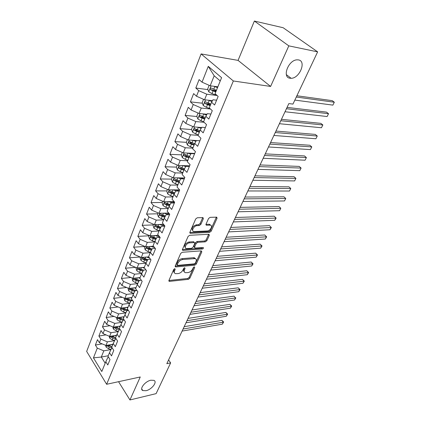 <?xml version="1.0" encoding="UTF-8"?>
<svg xmlns="http://www.w3.org/2000/svg" width="421" height="421" viewBox="0 0 421 421"><rect width="100%" height="100%" fill="white"/><g stroke="black" fill="none" stroke-linecap="round" stroke-linejoin="round"><path stroke-width="0.63" d="M174.783 268.677L173.71 269.477L168.926 280.47L169.2 281.354L169.552 281.375L188.382 279.333L189.855 278.223L194.723 267.488L194.334 266.84L193.292 267.624L192.655 269.024C191.566 271.019 189.976 272.213 187.887 272.608L185.324 272.692C184.161 272.271 183.872 271.313 184.456 269.819L185.087 268.398L184.677 267.745L183.619 268.54L182.988 269.956C181.904 271.971 180.288 273.182 178.151 273.587L175.499 273.666C174.32 273.234 174.015 272.266 174.594 270.766L175.215 269.335L174.783 268.677M290.027 78.227L291.127 78.29C299.61 78.443 306.714 61.066 298.468 59.908L297.073 59.829C288.338 59.977 281.791 77.506 290.027 78.227M146.019 390.704C151.749 389.562 157.675 381.868 153.939 380.358L150.85 380.221C145.124 381.284 139.109 389.046 142.787 390.562L146.019 390.704M203.369 218.683L202.98 217.599L197.296 217.762L195.702 218.941L189.897 232.281L190.266 233.323L209.647 232.355L211.179 231.213L217.068 218.22L216.71 217.152L210.121 217.347L208.553 218.51L206.032 224.167L206.39 225.219L210.316 225.135C213.279 225.545 210.3 230.982 207.132 230.987L193.907 231.571C190.892 231.129 193.881 225.619 197.149 225.635L199.28 225.54L200.854 224.377L203.369 218.683L202.701 217.589M288.811 45.863L254.373 21.05L238.06 60.387L270.608 86.442L288.811 45.863L317.639 51.867L292.953 104.092L288.853 103.577L166.821 363.681L170.647 362.886L168.579 359.939M270.608 86.442L233.35 80.979L106.629 384.284L86.658 351.424L201.096 53.925L233.35 80.979M118.554 381.689L129.947 399.95L140.256 376.974L106.629 384.284M129.947 399.95L156.112 393.635L170.647 362.886M182.24 252.279L180.688 253.437L175.225 265.993L175.846 266.94L194.776 265.204L196.27 264.083L201.822 251.837L201.27 250.863L182.24 252.279M182.451 249.39L188.082 236.455L189.655 235.286L209.005 234.271L209.332 235.281L206.869 240.712L205.348 241.843L197.723 242.328L196.186 243.475L194.581 247.08L195.16 248.074L203.259 247.532C203.732 248.069 203.448 248.558 202.412 248.995L183.067 250.395L182.451 249.39M102.171 343.883L95.372 345.046L97.293 348.12L93.457 357.861L101.808 371.522L105.792 361.75L107.792 364.96L110.018 359.545L107.997 356.34L109.481 352.703L111.518 355.903L113.781 350.393L111.728 347.193L113.238 343.489L115.307 346.683L117.612 341.068L115.522 337.879L117.064 334.106L119.164 337.289L121.516 331.574L119.39 328.391L120.959 324.549L123.095 327.722L125.49 321.897L123.332 318.729L124.926 314.813L127.1 317.981L129.536 312.045L127.342 308.888L128.968 304.899L131.178 308.051L133.667 302.004L131.431 298.857L133.089 294.789L135.336 297.931L137.872 291.769L135.599 288.632L137.288 284.491L139.577 287.617L142.161 281.333L139.846 278.213L141.567 273.992L143.898 277.102L146.529 270.692L144.177 267.593L145.929 263.283L148.303 266.382L150.986 259.846L148.592 256.757L150.381 252.368L152.797 255.447L155.533 248.779L153.097 245.711L154.923 241.233L157.38 244.296L160.175 237.491L157.686 234.444L159.554 229.871L162.053 232.913L164.906 225.977L162.374 222.946L164.274 218.283L166.827 221.304L169.737 214.221L167.158 211.21L169.1 206.453L171.7 209.447L174.668 202.222L172.042 199.238L174.02 194.376L176.667 197.349L179.704 189.971L177.025 187.008L179.046 182.046L181.746 184.993L184.845 177.457L182.114 174.526L184.177 169.458L186.935 172.378L190.097 164.674L187.308 161.775L189.424 156.596L192.229 159.485L195.465 151.618L192.623 148.745L194.776 143.456L197.644 146.313L200.949 138.272L198.049 135.436L200.254 130.026L203.175 132.852L206.553 124.632L203.596 121.827L205.848 116.301L208.827 119.09L212.284 110.686L209.263 107.918L211.568 102.266L214.61 105.018L218.146 96.42L215.063 93.694L221.593 77.674L208.269 66.355L214.189 75.785L210.179 85.773L217.862 86.821M95.372 345.046L97.477 339.658L99.419 342.731L100.845 339.105L107.413 341.852L114.617 340.631M106.029 334.884L98.893 336.037L100.845 339.105M98.893 336.037L101.04 330.553L103.008 333.616L104.461 329.927L111.086 332.706L118.301 331.553M109.965 325.728L102.477 326.864L104.461 329.927M102.477 326.864L104.661 321.286L106.66 324.338L108.139 320.581L114.822 323.391L122.048 322.307M113.991 316.418L106.124 317.534L108.139 320.581M106.124 317.534L108.344 311.85L110.381 314.897L111.886 311.072L118.627 313.908L125.863 312.898M118.112 306.941L109.839 308.03L111.886 311.072M109.839 308.03L112.102 302.246L114.165 305.278L115.701 301.383L122.5 304.251L129.742 303.32M122.322 297.3L113.623 298.352L115.701 301.383M113.623 298.352L115.922 292.463L118.022 295.484L119.59 291.516L126.447 294.416L133.694 293.563M126.632 287.49L117.47 288.501L119.59 291.516M117.47 288.501L119.817 282.496L121.953 285.506L123.548 281.465L130.468 284.401L137.714 283.622M131.042 277.502L121.395 278.46L123.548 281.465M121.395 278.46L123.785 272.35L125.958 275.345L127.579 271.224L134.567 274.192L141.814 273.497M135.567 267.34L125.39 268.235L127.579 271.224M125.39 268.235L127.826 262.004L130.036 264.988L131.689 260.788L138.741 263.793L145.982 263.183M140.204 256.994L129.463 257.815L131.689 260.788M129.463 257.815L131.941 251.469L134.194 254.431L135.878 250.153L142.993 253.189L150.26 252.668M144.624 246.485L133.615 247.195L135.878 250.153M133.615 247.195L136.141 240.728L138.43 243.675L140.146 239.312L147.329 242.385L154.628 241.949M148.902 235.797L137.841 236.37L140.146 239.312M137.841 236.37L140.419 229.777L142.751 232.708L144.503 228.256L151.755 231.366L159.08 231.024M153.265 224.898L142.156 225.335L144.503 228.256M142.156 225.335L144.782 218.61L147.155 221.52L148.939 216.983L156.259 220.13L163.622 219.883M157.712 213.789L146.555 214.084L148.939 216.983M146.555 214.084L149.234 207.221L151.649 210.111L153.47 205.485L160.859 208.669L168.253 208.521M162.248 202.464L151.039 202.606L153.47 205.485M151.039 202.606L153.77 195.607L156.233 198.475L158.091 193.755L165.553 196.981L172.978 196.933M166.874 190.913L155.612 190.897L158.091 193.755M155.612 190.897L158.401 183.761L160.906 186.603L162.806 181.788L170.342 185.051L177.799 185.114M171.589 179.13L160.28 178.951L162.806 181.788M160.28 178.951L163.127 171.668L165.679 174.489L167.616 169.568L175.225 172.873L182.714 173.052M176.404 167.111L165.043 166.763L167.616 169.568M165.043 166.763L167.947 159.327L170.552 162.122L172.526 157.101L180.214 160.448L187.734 160.738M181.325 154.849L169.905 154.323L172.526 157.101M169.905 154.323L172.873 146.734L175.525 149.492L177.541 144.366L185.308 147.755L192.855 148.171M186.419 142.335L174.873 141.619L177.541 144.366M174.873 141.619L177.899 133.867L180.604 136.599L182.661 131.368L190.508 134.799L198.086 135.341M191.618 129.563L179.941 128.647L182.661 131.368M179.941 128.647L183.035 120.732L185.787 123.432L187.892 118.085L195.818 121.558L204.085 122.295M196.933 116.522L185.119 115.401L187.892 118.085M185.119 115.401L188.276 107.313L191.087 109.976L193.239 104.513L201.249 108.034L210.463 109.018M202.369 103.213L190.408 101.866L193.239 104.513M190.408 101.866L193.634 93.604L196.502 96.23L198.701 90.641L206.795 94.215L217.104 95.499M207.927 89.615L195.812 88.031L198.701 90.641M195.812 88.031L199.112 79.59L202.038 82.174L208.269 66.355M216.594 100.198L212.984 99.772L211.568 102.266M202.038 82.174L210.179 85.773M210.91 114.028L207.316 113.67L205.848 116.301M206.795 94.215L204.559 99.777L212.452 100.703M196.502 96.23L204.559 99.777M205.348 127.563L201.77 127.268L200.254 130.026M201.249 108.034L199.059 113.481L206.985 114.265M191.087 109.976L199.059 113.481M199.907 140.809L196.339 140.577L194.776 143.456M195.818 121.558L193.681 126.889L201.622 127.537M185.787 123.432L193.681 126.889M194.576 153.77L191.029 153.602L189.424 156.596M190.508 134.799L188.413 140.014L199.922 140.761M180.604 136.599L188.413 140.014M189.361 166.463L185.824 166.348L184.177 169.458M185.308 147.755L183.256 152.865L194.723 153.423M175.525 149.492L183.256 152.865M184.256 178.893L180.73 178.836L179.046 182.046M180.214 160.448L178.204 165.448L189.624 165.821M170.552 162.122L178.204 165.448M179.251 191.071L175.741 191.066L174.02 194.376M175.225 172.873L173.257 177.773L184.635 177.972M165.679 174.489L173.257 177.773M174.347 202.996L170.858 203.043L169.1 206.453M170.342 185.051L168.416 189.85L179.625 189.882M160.906 186.603L168.416 189.85M169.547 214.689L166.069 214.784L164.274 218.283M165.553 196.981L163.664 201.685L174.089 201.564M156.233 198.475L163.664 201.685M164.837 226.145L161.375 226.287L159.554 229.871M160.859 208.669L159.012 213.284L168.721 213.037M151.649 210.111L159.012 213.284M160.085 237.386L156.775 237.565L154.923 241.233M156.259 220.13L154.449 224.651L163.506 224.298M147.155 221.52L154.449 224.651M155.249 248.422L152.265 248.622L150.381 252.368M151.755 231.366L149.976 235.797L158.433 235.36M142.751 232.708L149.976 235.797M150.523 259.247L147.839 259.462L145.929 263.283M147.329 242.385L145.587 246.732L153.497 246.222M138.43 243.675L145.587 246.732M145.908 269.877L143.503 270.098L140.788 269.287L138.498 268.077C137.825 268.14 137.725 268.593 138.209 269.445L142.903 271.298M141.567 273.992L143.503 270.098M142.993 253.189L141.282 257.457L148.687 256.884M134.194 254.431L141.282 257.457M141.398 280.307L139.246 280.528L137.288 284.491M138.741 263.793L137.062 267.977L144.282 267.335M130.036 264.988L137.062 267.977M136.983 290.543L135.073 290.764L133.089 294.789M134.567 274.192L132.92 278.297L140.104 277.576M125.958 275.345L132.92 278.297M132.668 300.594L130.973 300.81L128.968 304.899M130.468 284.401L128.852 288.427L136.009 287.632M121.953 285.506L128.852 288.427M128.442 310.466L126.953 310.672L124.926 314.813M126.447 294.416L124.863 298.373L131.983 297.5M118.022 295.484L124.863 298.373M124.3 320.155L123 320.349L120.959 324.549M122.5 304.251L120.943 308.135L128.031 307.193M114.165 305.278L120.943 308.135M120.248 329.675L119.127 329.853L117.064 334.106M118.627 313.908L117.096 317.723L124.153 316.708M110.381 314.897L117.096 317.723M110.67 336.211L110.96 337.074L112.902 338.105L116.264 339.01L115.317 339.184L113.238 343.489M114.822 323.391L113.317 327.138L120.343 326.059M106.66 324.338L113.317 327.138M112.381 348.209L111.581 348.351L109.481 352.703M111.086 332.706L109.607 336.384L116.601 335.242M103.008 333.616L109.607 336.384M108.56 357.229L107.908 357.355L105.792 361.75M107.413 341.852L105.96 345.467L112.923 344.262M99.419 342.731L105.96 345.467M317.639 51.867L283.165 27.733L254.373 21.05M238.06 60.387L201.096 53.925M220.246 80.974L214.189 75.785M108.234 355.761L101.319 357.04L105.182 363.255M97.293 348.12L103.808 350.84L110.997 349.556M103.808 350.84L101.319 357.04L93.457 357.861M163.669 224.493L162.68 224.53M169.116 213.494L167.995 213.526M174.631 202.312L173.484 202.322M185.798 155.054L185.129 155.023M191.602 142.651L190.239 142.566M197.817 130.047L195.497 129.863M204.327 117.227L200.938 116.901M210.795 104.161L206.658 103.692M216.278 90.71L212.989 90.278M174.383 268.798L173.899 269.903C173.399 271.166 173.557 272.071 174.383 272.619M184.235 271.677C183.403 271.145 183.246 270.24 183.766 268.961L184.24 267.893M168.91 280.502L187.698 278.481L189.171 277.376L193.865 267.009M175.194 266.077L194.076 264.362L195.565 263.246L201.106 251.005L201.822 251.837M177.241 264.698L177.673 265.367L194.297 263.867L195.344 263.083L196.018 261.588C196.639 260.025 196.333 259.031 195.102 258.61L182.825 259.499C180.651 259.878 179.014 261.099 177.909 263.172L177.241 264.698L176.541 263.835L177.178 265.009M195.539 258.778L194.391 257.768L193.497 257.705L194.207 258.547M176.541 263.835L177.209 262.309C178.315 260.241 179.951 259.015 182.119 258.641L193.497 257.705M194.481 247.569L193.86 246.232L195.46 242.633L196.996 241.486L204.622 241.012L206.137 239.881L208.669 234.26M182.398 249.532L201.691 248.164L202.648 247.548M189.645 242.838C186.477 242.896 183.53 248.09 186.371 248.59L191.56 248.327L193.097 247.18L194.702 243.57L194.37 242.575L189.645 242.838L188.924 241.991C185.119 243.417 183.909 245.285 185.287 247.606M194.076 242.238L193.392 241.712L194.118 242.559M188.924 241.991L193.392 241.712M192.739 230.576C191.297 228.156 192.518 226.224 196.407 224.793L198.538 224.703L200.107 223.54L202.617 217.852M210.71 225.256L209.569 224.309L209.032 224.272L209.779 225.098M205.953 224.398L209.032 224.272M189.829 232.487L208.905 231.524L210.437 230.387L216.399 217.147M105.603 345.32L106.113 347.125L108.581 348.772L111.06 349.43M111.26 344.552L112.654 344.92M182.114 331.08L222.335 324.17L223.33 322.197L221.867 320.386L184.182 326.67M107.045 345.283L107.339 346.062L109.265 347.083L112.149 347.851M111.939 346.683L108.871 345.794L107.339 346.062M111.965 346.62L107.929 345.131M221.867 320.386L223.051 321.344L223.635 322.07L223.33 322.197L183.082 329.017M223.635 322.07L222.335 324.17M109.15 336.195L109.718 338.168L112.207 339.821L114.686 340.489M114.901 335.516L116.328 335.905M186.008 322.786L226.335 316.239L227.345 314.234L225.867 312.429L188.076 318.371M115.586 337.721L112.502 336.821L110.96 337.074M115.628 337.631L111.502 336.074M225.867 312.429L227.645 314.129L227.345 314.234L186.992 320.691M227.645 314.129L226.335 316.239M112.76 326.901L113.381 329.054L115.896 330.711L118.38 331.39M118.601 326.322L120.069 326.728M189.96 314.355L230.398 308.183L231.424 306.151L229.924 304.351L192.034 309.94M114.37 326.975L114.644 327.927L116.606 328.964L119.59 329.78M119.585 328.685L116.196 327.685L114.644 327.927M119.475 328.517L115.138 326.859M229.924 304.351L231.713 306.062L231.424 306.151L190.96 312.229M231.713 306.062L230.398 308.183M116.433 317.445L117.112 319.776L119.653 321.439L122.137 322.123M122.369 316.966L123.879 317.387M193.981 305.788L234.529 300.005L235.571 297.942L234.044 296.147L196.054 301.368M118.143 317.571L118.396 318.618L122.985 320.381M123.89 319.55L119.953 318.392L118.396 318.618M123.742 319.339L120.832 318.534L118.848 317.487M234.044 296.147L235.571 297.942L194.997 303.625M235.849 297.879L234.529 300.005M120.164 307.809L120.911 310.33L123.479 311.998L125.963 312.692M126.2 307.435L127.758 307.872M198.065 297.084L238.718 291.7L239.775 289.606L238.228 287.817L200.143 292.658M122.001 307.998L122.216 309.135L126.826 310.919M128.3 310.266L123.779 308.925L122.216 309.135M128.121 310.003L124.679 309.04L122.59 307.919M238.228 287.817L240.049 289.559L199.096 294.884M240.049 289.559L238.718 291.7M123.995 298.01L124.779 300.71L127.374 302.389L129.852 303.088M130.1 297.731L131.705 298.189M202.217 288.232L242.975 283.265L244.048 281.139L242.48 279.355L204.296 283.807M125.958 298.242L126.105 299.484L130.742 301.283M132.226 300.652L127.674 299.289L126.105 299.484M132.61 300.515L128.594 299.373L126.389 298.189M242.48 279.355L244.312 281.117L203.264 286.001M244.312 281.117L242.975 283.265M127.979 288.059L128.715 290.916L131.341 292.6L133.815 293.311M134.067 287.848L135.725 288.327M206.437 279.239L247.295 274.697L248.39 272.534L246.795 270.761L208.516 274.808M136.357 290.616L132.583 289.532L130.31 288.322L130.063 289.653L134.72 291.474M135.646 290.7L131.641 289.474L130.063 289.653M246.795 270.761L248.643 272.54L207.506 276.965M248.643 272.54L247.295 274.697M132.036 277.923L132.726 280.944L135.378 282.633L137.851 283.349M138.109 277.776L139.914 278.307M210.732 270.087L251.69 265.993L252.8 263.799L251.184 262.03L212.81 265.656M139.919 280.46L136.646 279.502L134.367 278.292C133.715 278.36 133.625 278.813 134.099 279.644L138.777 281.481M139.219 280.581L135.683 279.481L134.099 279.644M251.184 262.03L253.042 263.82L211.816 267.777M253.042 263.82L251.69 265.993M136.172 267.598L135.978 268.082L136.814 270.782L139.493 272.476L141.961 273.203M142.224 267.519L144.671 268.24M215.094 260.783L256.152 257.152L257.278 254.915L255.636 253.158L217.178 256.352M143.345 270.414L139.798 269.298L138.209 269.445M255.636 253.158L257.51 254.968L216.199 258.436M257.51 254.968L256.152 257.152M140.388 257.073L140.13 257.715L140.977 260.425L143.687 262.125L146.145 262.862M146.413 257.063L149.56 258.01M219.536 251.321L260.688 248.164L261.83 245.89L260.167 244.143L221.614 246.885M147.724 259.694L142.708 257.668C142.009 257.72 141.903 258.184 142.393 259.052L147.108 260.925M147.545 260.057L143.993 258.926L142.393 259.052M260.167 244.143L262.051 245.969L220.657 248.932M262.051 245.969L260.688 248.164M144.682 246.343L144.356 247.153L145.219 249.874L147.96 251.584L150.402 252.321M150.681 246.401L154.591 247.595M224.051 241.696L265.298 239.028L266.461 236.723L264.772 234.981L226.135 237.26M152.023 249.1L146.997 247.059C146.276 247.106 146.166 247.574 146.661 248.458L151.397 250.348M151.823 249.5L148.266 248.353L146.661 248.458M264.772 234.981L266.672 236.823L225.193 239.265M266.672 236.823L265.298 239.028M149.06 235.407L148.666 236.391L149.544 239.123L152.313 240.833L154.775 241.591M155.023 235.539L159.78 237.007M157.675 235.397L158.733 235.728M228.645 231.903L269.982 229.745L271.166 227.398L269.451 225.667L230.729 227.466M156.401 238.302L151.371 236.249C150.623 236.286 150.502 236.76 151.007 237.665L155.759 239.57M156.18 238.739L152.623 237.576L151.007 237.665M269.451 225.667L271.361 227.529L229.808 229.429M271.361 227.529L269.982 229.745M153.523 224.256L153.06 225.414L153.954 228.156L156.754 229.877L159.233 230.65M159.448 224.456L164.827 226.145M162.111 224.351L164.064 224.967M233.323 221.935L274.745 220.304L275.944 217.92L274.203 216.199L235.402 217.504M160.864 227.287L155.828 225.23C155.06 225.256 154.928 225.73 155.444 226.661L160.206 228.582M160.622 227.766L157.065 226.593L155.444 226.661M274.203 216.199L276.134 218.083L234.502 219.42M276.134 218.083L274.745 220.304M158.08 212.879L157.538 214.226L158.449 216.978L161.28 218.704L163.78 219.494M163.958 213.158L168.826 214.705M166.632 213.089L169.568 214.026M238.081 211.795L279.586 210.71L280.807 208.284L279.039 206.574L240.159 207.364M165.416 216.057L160.38 213.989C159.58 214.005 159.443 214.489 159.964 215.436L164.737 217.378M165.148 216.578L161.59 215.389L159.964 215.436M279.586 210.71L280.807 208.284L239.281 209.232M162.722 201.275L162.106 202.817L163.032 205.58L165.9 207.311L168.421 208.121M168.547 201.627L172.852 203.017M171.231 201.596L174.494 202.648M242.922 201.475L284.512 200.949L285.754 198.486L283.954 196.786L245.001 197.044M170.052 204.601L165.016 202.527C164.195 202.533 164.048 203.022 164.574 203.99L169.358 205.948M169.758 205.169L166.211 203.969L164.574 203.99M284.512 200.949L285.754 198.486L244.148 198.865M167.463 189.439L166.769 191.181L167.705 193.955L170.605 195.686L173.147 196.518M173.22 189.86L176.888 191.066M175.92 189.871L179.288 190.976M247.853 190.966L289.516 191.029L290.785 188.519L288.959 186.829L249.932 186.54M174.778 192.918L169.747 190.834C168.9 190.829 168.742 191.323 169.279 192.318L174.068 194.286M174.462 193.534L170.921 192.318L169.279 192.318M289.516 191.029L290.785 188.519L249.1 188.308M172.3 177.357L171.521 179.304L172.478 182.088L175.41 183.83L177.972 184.677M177.988 177.857L180.935 178.841M180.693 177.904L183.63 178.883M252.874 180.267L294.611 180.935L295.9 178.383L294.042 176.704L254.947 175.846M179.599 180.993L174.578 178.909C173.699 178.888 173.531 179.388 174.078 180.409L178.904 182.404M179.251 181.656L175.725 180.43L174.078 180.409M294.611 180.935L295.9 178.383L254.142 177.562M177.236 165.027L176.367 167.19L177.346 169.984L180.314 171.731L182.898 172.599M182.835 165.6L185.708 166.569M185.556 165.69L187.687 166.411M257.984 169.368L299.794 170.663L301.104 168.068L299.215 166.406L260.057 164.953M184.514 168.826L179.504 166.732C178.599 166.705 178.42 167.211 178.972 168.253L183.845 170.273M184.145 169.537L180.63 168.3L178.972 168.253M299.794 170.663L301.104 168.068L259.278 166.616M182.277 152.439L181.319 154.828L182.314 157.633L185.319 159.38L187.924 160.269M187.777 153.086L190.755 154.107M190.508 153.218L191.723 153.633M263.193 158.275L305.067 160.217L306.399 157.575L304.483 155.928L265.262 153.865M189.524 156.401L184.535 154.312C183.598 154.27 183.409 154.781 183.972 155.844L188.892 157.896M189.182 157.186L185.635 155.923L183.972 155.844M305.067 160.217L306.399 157.575L264.509 155.465M187.424 139.583L186.371 142.209L187.382 145.019L190.424 146.776L193.055 147.682M192.818 140.298L195.907 141.377M195.549 140.477L196.26 140.725M268.498 146.966L310.43 149.587L311.787 146.897L309.84 145.261L270.561 142.566M194.665 143.729L189.671 141.624C188.703 141.572 188.503 142.088 189.076 143.182L194.039 145.261M194.323 144.577L190.745 143.282L189.076 143.182M310.43 149.587L311.787 146.897L269.84 144.108M192.681 126.453L191.534 129.321L192.56 132.141L195.639 133.904L198.291 134.831M197.954 127.237L201.159 128.379M200.685 127.463L201.501 127.752M273.903 135.451L315.892 138.762L317.271 136.03L315.292 134.41L275.96 131.057M199.938 130.794L194.912 128.673C193.918 128.605 193.707 129.131 194.286 130.247L199.301 132.362M199.57 131.699L195.96 130.378L194.286 130.247M315.892 138.762L317.271 136.03L275.266 132.536M198.049 113.038L196.802 116.159L197.849 118.99L200.97 120.753L203.643 121.706M203.19 113.891L206.516 115.096M205.906 114.159L206.853 114.501M279.407 123.711L321.449 127.747L322.854 124.963L320.839 123.364L281.465 119.327M205.322 117.58L200.254 115.433C199.244 115.365 199.022 115.896 199.596 117.027L204.674 119.185M204.932 118.548L201.27 117.191L199.607 117.038L201.291 117.201M321.449 127.747L322.854 124.963L280.802 120.743M203.538 99.33L202.185 102.713L203.254 105.555L206.411 107.323L210.058 108.644M208.527 100.245L211.989 101.524M211.221 100.561L212.31 100.956M285.022 111.749L327.106 116.533L328.538 113.702L326.491 112.112L287.075 107.376M210.826 104.087L205.706 101.908C204.69 101.84 204.459 102.382 205.011 103.524L210.158 105.724M210.405 105.113L206.685 103.708L205.011 103.524M327.106 116.533L328.538 113.702L286.438 108.723M209.148 85.321L207.685 88.978L208.769 91.831L211.968 93.604L217.078 95.483M213.968 86.289L217.531 87.642M216.62 86.652L217.762 87.073M294.847 100.093L332.869 105.118L334.327 102.229L332.243 100.661L296.894 95.762M216.447 90.294L211.274 88.084C210.258 88.021 210.011 88.568 210.542 89.72L215.768 91.967M215.999 91.389L212.216 89.936L210.542 89.72M332.869 105.118L334.327 102.229L296.295 97.03M173.899 269.903L174.594 270.766M184.572 267.761L185.087 268.398M183.766 268.961L184.456 269.819M194.207 266.861L194.723 267.488M189.171 277.376L189.855 278.223M187.698 278.481L188.382 279.333M168.9 280.539L169.552 281.375M174.699 268.687L175.215 269.335M195.565 263.246L196.27 264.083M194.076 264.362L194.776 265.204M175.183 266.114L175.846 266.94M182.119 258.641L182.825 259.499M177.209 262.309L177.909 263.172M208.595 234.45L209.332 235.281M206.137 239.881L206.869 240.712M204.622 241.012L205.348 241.843M196.996 241.486L197.723 242.328M195.46 242.633L196.186 243.475M193.86 246.232L194.581 247.08M201.691 248.164L202.412 248.995M182.388 249.579L183.067 250.395M200.107 223.54L200.854 224.377M198.538 224.703L199.28 225.54M196.407 224.793L197.149 225.635M205.932 224.498L206.595 225.235M216.31 217.404L217.068 218.22M210.437 230.387L211.179 231.213M208.905 231.524L209.647 232.355M189.813 232.545L190.502 233.339M106.792 345.325L106.097 347.062M109.265 347.083L108.581 348.772M110.218 344.731L109.697 346.015M110.444 336.247L109.697 338.105M112.902 338.105L112.207 339.821M113.886 335.684L113.344 337.016M114.159 327.006L113.365 328.985M116.606 328.964L115.896 330.711M117.617 326.475L117.054 327.854M117.938 317.602L117.091 319.707M120.374 319.66L119.653 321.439M121.411 317.102L120.832 318.534M121.79 308.025L120.89 310.261M124.216 310.188L123.479 311.998M125.279 307.556L124.679 309.04M125.711 298.268L124.758 300.647M128.121 300.541L127.374 302.389M129.215 297.842L128.594 299.373M129.71 288.332L128.694 290.848M132.099 290.722L131.341 292.6M133.225 287.943L132.583 289.532M133.778 278.213L132.704 280.875M136.157 280.718L135.378 282.633M137.314 277.855L136.646 279.502M137.925 267.898L136.793 270.714M140.282 270.524L139.493 272.476M141.477 267.582L140.788 269.287M142.151 257.389L140.956 260.357M144.492 260.141L143.687 262.125M145.719 257.115L145.003 258.878M146.455 246.674L145.198 249.806M148.781 249.553L147.96 251.584M150.039 246.443L149.302 248.274M150.85 235.755L149.523 239.054M153.149 238.77L152.313 240.833M154.449 235.565L153.681 237.46M155.328 224.619L153.928 228.087M157.607 227.772L156.754 229.877M158.943 224.477L158.149 226.435M159.891 213.258L158.422 216.91M162.153 216.557L161.28 218.704M163.527 213.168L162.701 215.194M164.553 201.675L163.006 205.511M166.784 205.122L165.9 207.311M168.2 201.633L167.347 203.732M169.305 189.85L167.684 193.881M171.51 193.455L170.605 195.686M172.968 189.86L172.084 192.039M174.152 177.788L172.452 182.019M176.336 181.551L175.41 183.83M177.83 177.857L176.92 180.104M179.104 165.479L177.32 169.916M181.256 169.405L180.314 171.731M182.798 165.6L181.851 167.932M184.156 152.907L182.288 157.559M186.282 157.007L185.319 159.38M187.855 153.112L186.887 155.502M189.318 140.072L187.356 144.95M191.408 144.35L190.424 146.776M193.018 140.372L192.029 142.814M194.586 126.963L192.534 132.073M196.644 131.426L195.639 133.904M198.291 127.363L197.281 129.857M199.975 113.57L197.823 118.922M201.991 118.227L200.97 120.753M203.675 114.075L202.643 116.622M205.474 99.888L203.222 105.487M207.458 104.74L206.411 107.323M209.174 100.503L208.121 103.103M206.732 103.734L205.043 103.545M211.1 85.9L208.742 91.762M213.042 90.962L211.968 93.604M214.794 86.626L213.715 89.289M212.295 89.978L210.6 89.757M286.364 74.649L291.127 78.29M141.709 388.893L142.787 390.562M168.837 280.886L169.2 281.354M175.136 266.43L175.525 266.919M194.391 257.768L195.102 258.61M193.644 241.728L194.37 242.575M182.356 249.858L182.782 250.374M209.569 224.309L210.316 225.135M205.922 224.698L206.39 225.219M189.797 232.781L190.266 233.323"/></g></svg>
